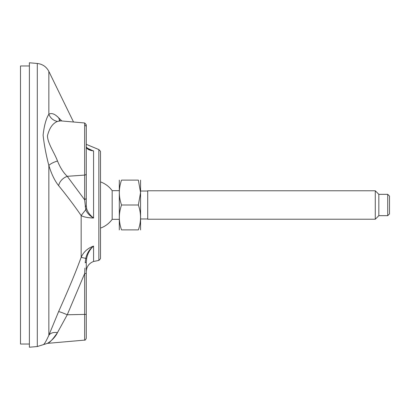 <?xml version="1.0" encoding="UTF-8"?>
<svg xmlns="http://www.w3.org/2000/svg" width="410" height="410" viewBox="0 0 410 410"><rect width="100%" height="100%" fill="white"/><g stroke="black" fill="none" stroke-linecap="round" stroke-linejoin="round"><path stroke-width="0.61" d="M86.279 144.346L98.846 149.568L100.501 151.346L100.501 258.654L100.501 151.346M87.458 148.2L92.501 150.567M91.22 150.091L89.221 149.194M87.843 217.551L89.098 217.71M91.978 217.951L93.557 218.023C87.678 217.807 83.537 216.987 81.154 215.558C74.528 205.887 67.014 195.903 58.599 185.617C54.761 180.8 51.511 174.081 48.846 165.466C46.074 154.883 44.157 144.776 43.101 135.136C44.162 125.655 46.074 118.69 48.846 114.252C51.506 112.699 54.761 113.867 58.599 117.752L61.828 120.981M58.599 311.631C59.747 311.743 62.633 312.789 67.255 314.767L57.502 332.582C53.382 332.09 50.497 332.992 48.846 335.283C46.074 341.422 44.157 344.569 43.101 344.723C44.162 344.569 46.074 341.422 48.846 335.283L58.599 311.631C67.276 292.12 74.266 276.058 81.154 257.337C83.543 251.971 87.678 248.219 93.562 246.082C90.031 249.208 87.725 253.303 86.643 258.377L86.279 262.369L86.279 273.352L86.279 262.369L85.183 262.754L85.757 258.418L81.154 257.337L81.154 215.558L85.757 209.705L84.655 199.829L67.255 176.31C62.633 178.14 59.747 181.24 58.599 185.617M29.387 62.776L29.387 347.224L37.3 346.532L37.3 63.468L29.387 62.776M58.384 117.542L58.097 117.265M57.8 116.988L56.493 115.866M60.618 120.873L57.502 121.421C53.382 120.622 50.497 118.229 48.846 114.252L48.846 71.401C46.386 66.738 42.537 64.093 37.3 63.468M86.279 147.969L86.279 154.806M86.279 179.57L86.279 183.598M57.502 121.421C52.741 123.261 49.39 128.058 47.452 135.818C47.616 143.28 54.386 152.638 57.502 160.997C60.142 167.567 63.391 172.666 67.255 176.31L84.655 175.09L84.655 199.829L86.279 198.409L86.279 205.605L86.279 147.026L88.847 149.506L93.562 150.895C90.031 150.485 87.725 149.517 86.643 147.989L86.279 147.026M57.502 332.582C52.741 339.444 49.39 343.037 47.452 343.365C47.616 343.349 54.386 339.255 57.502 332.582L58.553 330.516M86.279 314.378L86.279 273.347L86.279 338.337L86.279 314.378L67.255 314.767L84.655 273.552L84.655 340.11L47.452 343.365L48.426 342.755M86.279 124.748L84.655 122.979L84.655 175.09A1.778 1.425 0 0 0 86.279 173.671L86.279 124.748L84.655 122.979L60.547 120.868M86.279 173.671L86.279 205.62L86.643 208.634C87.673 212.113 89.98 215.245 93.562 218.023C89.559 215.706 86.956 212.933 85.757 209.705L86.643 208.634M58.599 117.752L59.875 120.765M48.846 335.283L48.846 165.466C50.497 163.774 53.382 162.288 57.502 160.997M86.279 271.481L86.279 273.352L84.655 273.552L84.921 268.089M86.623 258.479L85.757 258.418C86.92 253.257 89.523 249.147 93.562 246.082L93.562 261.477C88.97 263.292 86.541 266.664 86.279 271.594M87.576 254.933L87.822 254.282M93.562 150.895L93.562 218.023L92.578 217.197M88.785 213.133L88.55 212.795M85.183 206.794L86.279 205.605M100.501 228.103A24.533 24.533 0 0 0 112.166 219.335L112.166 190.665A24.533 24.533 0 0 0 100.501 181.897M387.722 215.665L389.5 213.887L389.5 196.113L387.722 194.335L387.722 215.665L378.835 215.665L378.835 194.335L375.278 190.778L375.278 219.222L147.718 219.222L147.718 190.778L375.278 190.778M138.349 205L140.574 192.556L138.349 180.113C141.271 180.113 141.271 180.113 138.349 180.113C141.271 180.113 141.271 180.113 138.349 180.113L121.534 180.113C118.613 180.113 118.613 180.113 121.534 180.113C118.613 188.426 118.613 196.723 121.534 205L138.349 205C141.271 213.277 141.271 221.574 138.349 229.887C141.271 229.887 141.271 229.887 138.349 229.887L121.534 229.887C118.613 229.887 118.613 229.887 121.534 229.887C118.613 229.887 118.613 229.887 121.534 229.887C118.613 221.61 118.613 213.313 121.534 205M119.31 229.887L119.31 180.113M140.574 229.887L140.574 180.113M29.387 65.974L20.5 65.974L20.5 344.026L29.387 344.026M93.562 261.477L98.846 260.432L98.846 149.568M86.643 147.989L86.469 147.538M84.655 125.322A1.778 1.635 0 0 1 86.279 126.951M98.846 260.432L100.501 258.654M73.528 122.006L48.846 71.401M37.3 346.532L47.452 343.365M59.199 120.535L60.485 120.863M86.279 143.208L86.279 147.005M84.655 340.11C84.972 340.459 85.516 339.864 86.279 338.337M378.835 215.665L375.278 219.222M119.274 190.665L112.166 190.665M119.274 219.335L112.166 219.335M147.718 191.024L140.609 191.024M147.718 218.976L140.609 218.976M387.722 194.335L378.835 194.335"/></g></svg>

